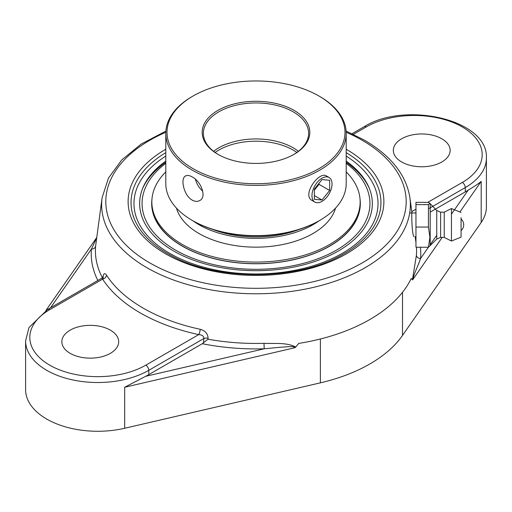 <?xml version="1.0" encoding="UTF-8"?>
<svg xmlns="http://www.w3.org/2000/svg" width="512" height="512" viewBox="0 0 512 512"><rect width="100%" height="100%" fill="white"/><g stroke="black" fill="none" stroke-linecap="round" stroke-linejoin="round"><path stroke-width="0.77" d="M428.429 247.232L420.563 258.528A4.211 3.43 4.9 0 1 416.384 255.347L412.435 279.686L412.787 279.648C414.17 273.005 418.675 264.646 420.563 258.528A164.768 95.123 0 0 0 420.371 247.232M102.426 277.818A160.582 92.71 180 0 1 95.616 246.112L102.099 197.722A154.368 89.126 0 0 0 191.418 285.606A154.368 89.126 0 0 0 365.158 267.68A154.368 89.126 0 0 0 409.901 197.722L411.962 212.96M103.046 278.253A4.211 2.112 5.8 0 1 103.04 278.291L103.309 276.915L102.33 277.875L102.624 279.13A4.211 3.219 147.1 0 0 106.541 275.219C104.736 272.608 103.501 273.376 102.848 277.523M202.291 343.718A164.768 95.123 0 0 0 264.205 348.8L145.645 376.32A72.16 41.664 180 0 0 148.787 374.611L202.291 343.718L208.019 339.206L208.109 338.291C207.814 333.606 205.171 330.605 200.186 329.286A159.539 92.109 180 0 1 106.541 275.219M264 343.328L264.205 348.8L280.819 347.187C285.306 347.162 294.029 345.555 294.835 347.744L295.699 347.085C287.226 342.317 274.656 343.776 264 343.328A160.582 92.71 180 0 1 208.019 339.206M295.699 347.085L298.72 343.411A160.992 92.947 0 0 0 369.837 319.514A160.992 92.947 0 0 0 411.226 278.458L412.608 279.904M414.003 236.634C413.562 236.531 413.107 234.842 412.627 231.552C411.674 224.314 411.706 212.531 411.872 212.96M95.616 246.112A4.211 3.43 4.9 0 1 91.437 249.056A164.768 95.123 0 0 0 97.843 280.461M96.672 237.862L91.437 249.056L50.554 307.763M102.33 277.875L47.61 309.466A4.211 2.432 60 0 1 49.715 309.677L102.624 279.13A163.725 94.522 0 0 0 198.726 334.611A4.211 1.203 102.2 0 0 200.186 329.286M47.61 309.466L29.03 327.469L25.6 340.851A72.16 41.664 0 0 0 70.15 379.347A72.16 41.664 0 0 0 148.787 370.31A4.211 2.432 -120 0 0 145.811 365.158L198.726 334.611C202.093 334.816 203.814 336.109 203.885 338.502A4.211 2.112 -174.2 0 1 208.109 338.291M459.91 211.974L481.19 181.414C478.138 183.93 473.818 186.816 468.224 190.08A72.16 41.664 180 0 1 465.261 191.891L430.195 212.141M25.6 340.851L25.6 389.613A72.16 41.664 0 0 0 124.678 428.269L320.384 382.842A148.026 85.466 0 0 0 402.509 335.424L481.19 222.438A72.16 41.664 0 0 0 486.4 206.893L486.4 158.138C488.582 119.584 405.299 100.781 364.083 126.752A4.211 2.432 -120 0 1 366.189 126.957A67.955 39.232 180 0 1 462.285 126.957A67.955 39.232 180 0 1 462.285 182.445A4.211 2.432 60 0 1 465.261 187.597A72.16 41.664 0 0 0 486.4 158.138M401.645 161.971A28.41 16.403 180 0 1 393.325 150.374A28.41 16.403 180 0 1 410.867 135.219A28.41 16.403 180 0 1 441.824 138.771A28.41 16.403 180 0 1 450.15 150.374A28.41 16.403 180 0 1 432.608 165.523A28.41 16.403 180 0 1 401.645 161.971M145.645 376.32L124.678 387.245L294.835 347.744M165.798 161.107A116.346 67.174 0 0 0 143.187 187.098A116.346 67.174 0 0 0 198.566 261.952A116.346 67.174 0 0 0 338.272 251.027A116.346 67.174 0 0 0 368.813 187.098A116.346 67.174 0 0 0 346.202 161.107M110.355 330.15A28.41 16.403 180 0 1 118.675 341.747A28.41 16.403 180 0 1 101.133 356.902A28.41 16.403 180 0 1 70.176 353.344A28.41 16.403 180 0 1 61.85 341.747A28.41 16.403 180 0 1 79.392 326.592A28.41 16.403 180 0 1 110.355 330.15M428.435 247.232L415.962 247.232L415.962 202.355L428.435 202.355L429.869 203.309L428.435 204.621L428.435 227.059L429.907 237.146L428.435 247.232L430.195 245.549L430.195 204.045L430.195 245.549L436.742 239.085L436.742 210.502L429.869 203.309M415.962 204.621L428.435 204.621M415.962 227.059L428.435 227.059M409.702 212.96L415.962 212.96L415.962 236.634M461.069 229.517L461.069 219.008L461.069 229.517M436.742 216.544L436.742 239.085L440.621 237.421L440.621 212.166L444.23 212.166L451.443 208.557L451.443 241.03L444.23 237.421L444.23 212.166M461.069 217.664L461.069 237.146L461.069 217.664M192.218 220.384L193.069 220.87A88.998 51.386 0 0 0 318.931 220.87L319.782 220.384A90.202 52.077 180 0 1 192.218 220.384A90.202 52.077 180 0 1 165.798 183.558L165.798 133.325A90.202 52.077 0 0 0 221.478 181.44A90.202 52.077 0 0 0 319.782 170.15A90.202 52.077 0 0 0 346.202 133.325A90.202 52.077 0 0 0 319.782 96.506L318.931 96.013A88.998 51.386 180 0 1 318.931 168.678A88.998 51.386 180 0 1 193.069 168.678A88.998 51.386 180 0 1 193.069 96.013A88.998 51.386 180 0 1 318.931 96.013M346.202 133.325L346.202 183.558A90.202 52.077 180 0 1 319.782 220.384L318.931 220.87M193.069 96.013L192.218 96.506A90.202 52.077 0 0 0 192.218 96.506A90.202 52.077 0 0 0 165.798 133.325M192.218 200.102C183.782 195.584 180.128 178.355 185.517 175.994C187.251 175.066 189.485 175.379 192.218 176.928C200.973 181.261 207.117 197.05 199.706 200.576C197.491 201.786 194.995 201.626 192.218 200.102M312.634 200.774L312.282 200.589C301.338 195.277 319.11 170.714 326.49 175.987L326.752 176.154M294.054 154.317A53.824 31.072 0 0 0 294.061 154.317A53.824 31.072 0 0 0 294.054 110.374A53.824 31.072 0 0 0 217.946 110.374A53.824 31.072 0 0 0 217.939 154.317A53.824 31.072 0 0 0 294.054 154.317M218.374 154.56A52.621 30.381 180 0 1 203.379 133.325A52.621 30.381 180 0 1 218.79 111.846A52.621 30.381 180 0 1 276.134 105.261A52.621 30.381 180 0 1 308.621 133.325A52.621 30.381 180 0 1 293.626 154.56M213.606 151.322A52.621 30.381 180 0 1 218.79 147.834A52.621 30.381 180 0 1 298.394 151.322M195.443 179.29A14.195 8.192 -120 0 0 202.758 191.174M151.962 199.098A104.32 60.23 0 0 0 151.68 203.533A104.32 60.23 0 0 0 216.077 259.174A104.32 60.23 0 0 0 329.766 246.118A104.32 60.23 0 0 0 360.32 203.533A104.32 60.23 0 0 0 360.038 199.098M346.202 163.341A113.939 65.786 180 0 1 336.57 250.048A113.939 65.786 180 0 1 180.755 252.928A113.939 65.786 180 0 1 165.798 163.341M369.395 188.499A117.114 67.616 0 0 0 346.202 162.272M165.798 162.272A117.114 67.616 0 0 0 142.605 188.499M212.922 229.504A78.176 45.133 0 0 0 299.078 229.504M192.915 220.787A80.582 46.522 0 0 0 319.11 220.768M165.798 171.891A104.154 60.134 0 0 0 159.757 178.963A104.154 60.134 0 0 0 151.846 201.952L151.846 203.533A104.154 60.134 0 0 0 235.699 262.509A104.154 60.134 0 0 0 352.243 226.522A104.154 60.134 0 0 0 360.154 203.533L360.154 201.952A104.154 60.134 0 0 0 346.202 171.891M151.846 201.952A104.154 60.134 0 0 0 235.699 260.934A104.154 60.134 0 0 0 352.243 224.941A104.154 60.134 0 0 0 360.154 201.952M176.474 208.134A80.582 46.522 0 0 0 246.739 246.848A80.582 46.522 0 0 0 330.458 218.419A80.582 46.522 0 0 0 335.526 208.134M322.003 200L314.349 199.322L314.349 189.114L322.003 179.59L329.658 180.275L329.658 190.483L322.003 200L314.349 195.584M314.349 190.163L319.027 184.346L319.027 183.296M329.658 190.483L319.027 184.346M330.694 178.989A14.195 8.192 -60 0 1 328.115 195.462A14.195 8.192 -60 0 1 314.906 202.086A14.195 8.192 -60 0 1 313.312 200.608A14.195 8.192 -60 0 1 315.891 184.134A14.195 8.192 -60 0 1 329.101 177.504A14.195 8.192 -60 0 1 330.694 178.989M416.467 247.232A160.582 92.71 180 0 1 416.384 255.347M346.182 132.262A150.189 86.707 180 0 1 362.195 140.288A150.189 86.707 180 0 1 362.195 262.912A150.189 86.707 180 0 1 142.573 258.432A150.189 86.707 180 0 1 165.818 132.262M165.798 149.261A127.885 73.837 0 0 0 165.568 149.389A127.885 73.837 0 0 0 165.568 253.805A127.885 73.837 0 0 0 346.541 253.741A127.885 73.837 0 0 0 346.202 149.261M148.787 374.611L148.787 370.31L203.885 338.502L203.443 342.835M412.787 279.648L442.189 237.421M468.224 190.08L451.443 214.176M436.742 235.296L430.195 244.698M402.509 335.424L402.509 292.32M481.19 222.438L481.19 181.414M353.389 134.349L366.189 126.957M429.235 208.403L465.261 187.597L465.261 191.891M462.285 182.445L427.795 202.355M415.962 209.19L411.776 211.603M145.811 365.158A67.955 39.232 180 0 1 49.715 365.158A67.955 39.232 180 0 1 49.715 309.677M124.678 428.269L124.678 387.245M346.202 152.64A124.96 72.147 180 0 1 341.261 255.302C296.102 280.915 215.898 280.915 170.739 255.302A124.96 72.147 180 0 1 167.642 253.581A124.96 72.147 180 0 1 165.798 152.64M346.202 156.077A122.035 70.458 180 0 1 340.941 254.112A122.035 70.458 180 0 1 171.059 254.112A122.035 70.458 180 0 1 165.798 156.077M320.384 382.842L320.384 338.982M215.117 152.454A52.621 30.381 180 0 1 218.79 150.093A52.621 30.381 180 0 1 293.21 150.093A52.621 30.381 180 0 1 296.883 152.454M415.162 236.634L415.962 242.554M352.019 133.709L364.083 126.752M409.901 197.722C406.234 174.931 391.034 155.712 364.301 140.077L346.118 131.091M165.882 131.091L141.197 144.064L121.754 159.93L108.467 178.074L102.099 197.722M45.946 310.458L96.71 237.549M461.069 230.579A7.661 7.661 0 0 0 461.069 219.008M440.621 237.421L444.23 237.421M461.069 237.146L451.443 241.03M461.069 212.448L451.443 208.557M440.621 212.166L436.742 210.502M329.101 177.504L326.214 175.84M314.906 202.086L311.949 200.384"/></g></svg>
